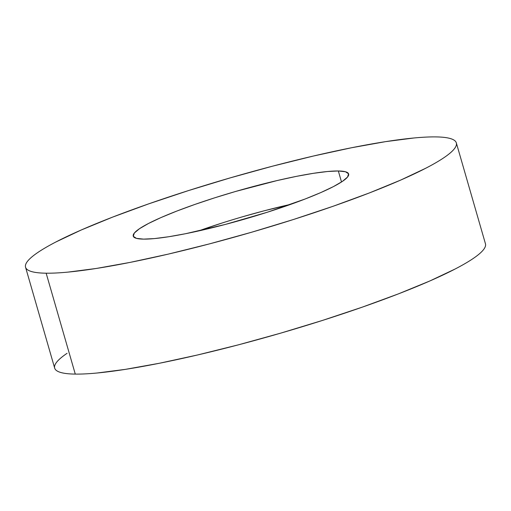 <?xml version="1.0" encoding="UTF-8"?>
<svg xmlns="http://www.w3.org/2000/svg" width="511" height="511" viewBox="0 0 511 511"><rect width="100%" height="100%" fill="white"/><g stroke="black" fill="none" stroke-linecap="round" stroke-linejoin="round"><path stroke-width="0.77" d="M25.55 267.221L54.671 368.118A224.182 29.076 -16.1 0 0 75.277 374.097L46.156 273.2A224.182 29.076 163.9 0 1 25.55 267.221A224.182 29.076 163.9 0 1 189.715 190.188A224.182 29.076 163.9 0 1 435.723 136.903A224.182 29.076 163.9 0 1 456.329 142.882A224.182 29.076 163.9 0 1 292.158 219.909A224.182 29.076 163.9 0 1 46.156 273.2L75.277 374.097C81.338 374.173 88.588 373.816 97.026 373.017L125.425 369.357L159.375 363.264L197.585 354.966L238.58 344.791L280.782 333.115L322.575 320.397L362.35 307.124L398.574 293.812L429.866 280.961L455.014 269.067C462.276 265.305 468.293 261.811 473.052 258.598C477.811 255.379 481.221 252.491 483.291 249.943C485.354 247.394 486.038 245.223 485.335 243.44M338.333 170.974A112.088 14.538 163.9 0 1 348.63 173.964A112.088 14.538 163.9 0 1 266.55 212.48A112.088 14.538 163.9 0 1 143.546 239.122A112.088 14.538 163.9 0 1 133.243 236.133A112.088 14.538 163.9 0 1 215.329 197.623A112.088 14.538 163.9 0 1 338.333 170.974L341.508 181.986L338.333 170.974L327.455 171.517L313.256 173.344L296.278 176.391L277.179 180.543L235.577 191.465L214.684 197.827L194.793 204.464L176.685 211.12L161.035 217.545L148.465 223.492L139.446 228.73L134.323 233.054L133.301 236.306L136.418 238.356L143.546 239.122L154.418 238.586L168.617 236.753L185.595 233.706L225.198 224.47L267.196 212.276L305.195 198.983L320.838 192.558L333.415 186.611L342.434 181.373L347.55 177.049L348.572 173.797L345.462 171.747L338.333 170.974M242.859 216.69L263.957 210.858L290.861 204.304A112.088 14.538 -16.1 0 0 198.3 231.023L221.966 223.052M67.075 353.305C62.316 356.525 58.899 359.405 56.836 361.96C54.766 364.509 54.083 366.674 54.792 368.457C55.495 370.245 57.571 371.606 61.02 372.557C64.463 373.503 69.221 374.02 75.277 374.097A224.182 29.076 -16.1 0 0 321.285 320.812A224.182 29.076 -16.1 0 0 485.45 243.779L456.329 142.882M435.723 136.903C441.779 136.98 446.537 137.497 449.98 138.443C453.429 139.394 455.505 140.755 456.208 142.543C456.917 144.326 456.234 146.491 454.164 149.04C452.101 151.595 448.684 154.475 443.925 157.695C439.166 160.914 433.156 164.408 425.887 168.17L400.739 180.057L369.453 192.909L333.223 206.227L293.455 219.5L251.661 232.218L209.459 243.888L168.464 254.069L130.254 262.367L96.298 268.46L67.906 272.12C59.461 272.912 52.218 273.276 46.156 273.2C40.094 273.123 35.342 272.606 31.893 271.66C28.444 270.709 26.368 269.342 25.665 267.56C24.962 265.777 25.646 263.606 27.709 261.057C29.779 258.509 33.189 255.621 37.948 252.402C42.707 249.189 48.724 245.695 55.986 241.933L81.134 230.039L112.426 217.188L148.65 203.876L188.425 190.603L230.218 177.885L272.42 166.209L313.415 156.034L351.625 147.736L385.575 141.643L413.974 137.983C422.412 137.184 429.662 136.827 435.723 136.903"/></g></svg>
